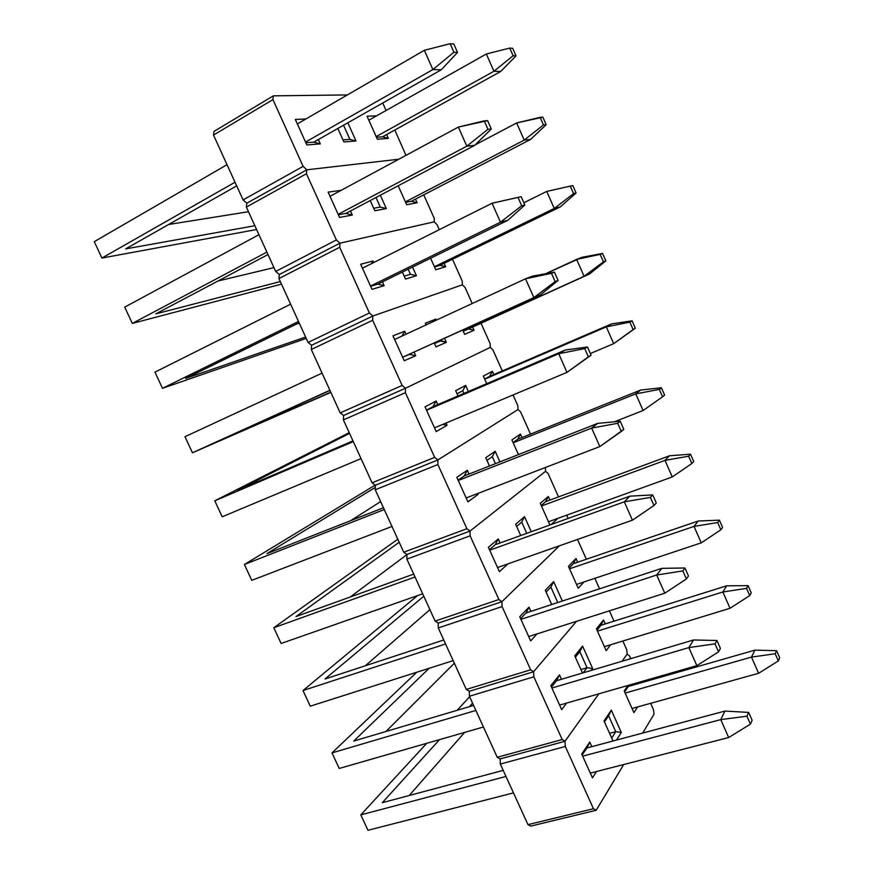 <?xml version="1.0" encoding="UTF-8"?>
<svg xmlns="http://www.w3.org/2000/svg" width="874" height="874" viewBox="0 0 874 874"><rect width="100%" height="100%" fill="white"/><g stroke="black" fill="none" stroke-linecap="round" stroke-linejoin="round"><path stroke-width="1.31" d="M778.341 660.93L779.717 657.816L776.593 650.682L775.205 653.763L778.341 660.93L758.61 673.297L751.476 657.095L625.15 693.071L751.476 657.095L754.907 650.136L628.286 686.472L754.907 650.136L776.593 650.682L775.205 653.763L778.341 660.93L758.61 673.297L751.476 657.095L775.205 653.763L751.476 657.095L754.907 650.136L776.593 650.682L779.717 657.816L778.341 660.93M632.044 708.486L758.61 673.297L632.044 708.486M750.438 724.131L752.132 720.296L748.657 712.408L746.942 716.199L750.438 724.131L728.676 737.536L720.744 719.619L582.663 756.163L720.744 719.619L746.942 716.199L750.438 724.131L752.132 720.296L748.657 712.408L724.95 711.065L720.744 719.619L746.942 716.199L748.657 712.408L724.95 711.065L720.744 719.619L728.676 737.536L590.321 773.119L728.676 737.536L750.438 724.131M367.976 830.3L513.475 792.882L367.976 830.3L360.809 814.874L367.976 830.3M505.98 776.462L360.809 814.874L426.763 743.282L360.809 814.874L505.98 776.462M457.157 710.3L469.644 696.753L457.157 710.3M409.218 795.504L464.64 732.401L409.218 795.504M472.572 703.188L469.425 706.651L472.572 703.188M439.524 739.623L382.309 802.693L503.206 770.365L382.309 802.693L439.524 739.623M586.902 747.98L724.95 711.065L586.902 747.98L582.15 755.038L589.775 742.081L581.702 754.044L592.452 777.86L596.472 771.534L592.452 777.86L581.702 754.044L589.775 742.081L591.84 746.658L589.775 742.081L586.902 747.98M530.78 826.094L527.962 824.641L500.321 764.051L500.157 758.927L564.997 741.272L598.821 693.836L564.997 741.272L598.821 693.836L564.997 741.272L565.325 746.483L564.997 741.272L562.19 739.535L533.828 676.804L533.577 671.745L576.501 621.338L533.577 671.745L576.501 621.338L533.577 671.745L533.828 676.804L469.404 696.239L469.316 691.268L533.577 671.745L530.671 669.801L502.091 606.589L501.916 601.683L559.393 545.813L501.916 601.683L559.393 545.813L501.916 601.683L502.091 606.589L438.256 627.936L438.235 623.107L501.916 601.683L498.912 599.531L470.114 535.828L470.015 531.086L545.584 471.294L548.074 473.479L558.53 496.902L548.074 473.479L545.584 471.294L470.015 531.086L545.584 471.294L470.015 531.086L470.114 535.828L406.869 559.109L406.934 554.433L470.015 531.086L466.902 528.726L437.885 464.531L437.874 459.942L518.02 409.556L520.598 411.894L530.518 434.127L520.598 411.894L518.02 409.556L437.874 459.942L518.02 409.556L437.874 459.942L437.885 464.531L375.252 489.768L375.383 485.234L437.874 459.942L434.651 457.364L405.405 392.677L405.47 388.253L490.281 347.404L492.925 349.906L502.31 370.926L492.925 349.906L490.281 347.404L405.47 388.253L490.281 347.404L405.47 388.253L405.405 392.677L343.395 419.902L343.602 415.521L405.47 388.253L402.149 385.456L372.674 320.266L372.827 316.006L462.346 284.826L465.077 287.491L472.222 303.507L465.077 287.491L462.346 284.826L372.827 316.006L462.346 284.826L372.827 316.006L372.674 320.266L311.297 349.502L311.592 345.285L372.827 316.006L369.385 312.99L339.691 247.276L339.92 243.19L434.236 221.832L437.044 224.662L439.283 229.687L437.044 224.662L434.236 221.832L339.92 243.19L434.236 221.832L339.92 243.19L339.691 247.276L278.948 278.566L279.319 274.512L339.92 243.19L336.381 239.957L306.446 173.729L306.763 169.807L398.773 159.232L306.763 169.807L398.773 159.232L306.763 169.807L306.446 173.729L246.359 207.094L246.818 203.194L306.763 169.807L303.103 166.344L272.939 99.592L273.344 95.845L347.36 94.927L273.344 95.845L272.939 99.592L213.518 135.077L214.054 131.34L273.344 95.845L214.054 131.34L213.518 135.077L243.081 199.917L213.518 135.077L272.939 99.592L303.103 166.344L306.763 169.807L246.818 203.194L243.081 199.917L303.103 166.344L243.081 199.917L246.818 203.194L254.094 199.141L246.818 203.194L246.359 207.094L275.703 271.443L246.359 207.094L306.446 173.729L336.381 239.957L339.92 243.19L279.319 274.512L275.703 271.443L336.381 239.957L275.703 271.443L279.319 274.512L286.683 270.711L279.319 274.512L278.948 278.566L308.074 342.433L278.948 278.566L339.691 247.276L369.385 312.99L372.827 316.006L311.592 345.285L308.074 342.433L369.385 312.99L308.074 342.433L311.592 345.285L319.021 341.723L311.592 345.285L311.297 349.502L340.194 412.878L311.297 349.502L372.674 320.266L402.149 385.456L405.47 388.253L343.602 415.521L340.194 412.878L402.149 385.456L340.194 412.878L343.602 415.521L351.119 412.211L343.602 415.521L343.395 419.902L372.073 482.798L343.395 419.902L405.405 392.677L434.651 457.364L437.874 459.942L375.383 485.234L372.073 482.798L434.651 457.364L372.073 482.798L375.383 485.234L382.976 482.164L375.383 485.234L375.252 489.768L403.722 552.193L375.252 489.768L437.885 464.531L466.902 528.726L470.015 531.086L406.934 554.433L403.722 552.193L466.902 528.726L403.722 552.193L406.934 554.433L414.593 551.592L406.934 554.433L406.869 559.109L435.132 621.075L406.869 559.109L470.114 535.828L498.912 599.531L501.916 601.683L438.235 623.107L435.132 621.075L498.912 599.531L435.132 621.075L438.235 623.107L445.98 620.496L438.235 623.107L438.256 627.936L466.301 689.433L438.256 627.936L502.091 606.589L530.671 669.801L533.577 671.745L469.316 691.268L466.301 689.433L530.671 669.801L466.301 689.433L469.316 691.268L477.128 688.898L469.316 691.268L469.404 696.239L497.24 757.288L469.404 696.239L533.828 676.804L562.19 739.535L564.997 741.272L500.157 758.927L497.24 757.288L562.19 739.535L497.24 757.288L500.157 758.927L508.034 756.786L500.157 758.927L500.321 764.051L527.962 824.641L593.468 808.734L565.325 746.483L500.321 764.051L565.325 746.483L593.468 808.734L596.177 810.274L593.468 808.734L527.962 824.641L530.78 826.094L538.723 824.171L530.78 826.094M627.171 654.091L629.433 655.795L630.722 658.668L629.433 655.795L627.171 654.091L622.069 661.236L627.171 654.091L622.069 661.236L627.171 654.091L626.756 649.775L627.171 654.091M641.003 681.709L641.44 682.692L641.003 681.709M650.638 703.319L653.534 709.797L654.003 714.222L642.652 733.078L654.003 714.222L653.534 709.797L650.638 703.319M623.708 764.531L596.177 810.274L538.723 824.171L596.177 810.274L623.708 764.531M621.316 732.445L611.308 710.147L604.021 720.963L613.024 740.999L604.021 720.963L611.308 710.147L621.316 732.445L615.755 731.68L609.582 733.352L615.755 731.68L611.68 738.006L615.755 731.68L608.599 715.73L604.447 721.902L608.599 715.73L615.755 731.68L621.316 732.445L616.465 740.081L621.316 732.445M632.656 685.216L632.219 684.233L632.656 685.216M627.958 685.456L624.222 691.006L633.912 712.649L637.517 706.968L633.912 712.649L624.222 691.006L627.958 685.456M628.286 686.472L624.626 691.902L628.286 686.472M608.599 715.73L611.308 710.147L608.599 715.73M749.717 595.598L751.247 592.834L748.1 585.656L746.549 588.388L749.717 595.598L730.03 608.304L722.864 591.982L597.445 631.137L722.864 591.982L726.644 585.799L600.93 625.281L726.644 585.799L748.1 585.656L746.549 588.388L749.717 595.598L730.03 608.304L722.864 591.982L746.549 588.388L722.864 591.982L726.644 585.799L748.1 585.656L751.247 592.834L749.717 595.598M604.382 646.662L730.03 608.304L604.382 646.662M720.875 529.808L722.579 527.383L719.411 520.161L717.696 522.543L720.875 529.808L701.254 542.852L694.032 526.41L569.542 568.788L694.032 526.41L698.184 521.013L573.388 563.675L698.184 521.013L719.411 520.161L717.696 522.543L720.875 529.808L701.254 542.852L694.032 526.41L717.696 522.543L694.032 526.41L698.184 521.013L719.411 520.161L722.579 527.383L720.875 529.808M576.534 584.422L701.254 542.852L576.534 584.422M691.837 463.537L693.705 461.472L690.515 454.196L688.625 456.217L691.837 463.537L672.27 476.931L664.994 460.369L541.465 506.013L664.994 460.369L669.517 455.769L545.66 501.665L669.517 455.769L690.515 454.196L688.625 456.217L691.837 463.537L672.27 476.931L664.994 460.369L688.625 456.217L664.994 460.369L669.517 455.769L690.515 454.196L693.705 461.472L691.837 463.537M548.501 521.745L672.27 476.931L548.501 521.745M662.59 396.796L664.611 395.092L661.399 387.761L659.357 389.422L662.59 396.796L643.089 410.529L635.759 393.857L513.18 442.812L635.759 393.857L640.653 390.055L517.747 439.229L640.653 390.055L661.399 387.761L659.357 389.422L662.59 396.796L643.089 410.529L635.759 393.857L659.357 389.422L635.759 393.857L640.653 390.055L661.399 387.761L664.611 395.092L662.59 396.796M614.313 421.803L643.089 410.529L614.313 421.803M633.126 329.564L635.322 328.22L632.088 320.845L629.87 322.145L633.126 329.564L613.69 343.657L606.305 326.865L484.709 379.174L606.305 326.865L611.582 323.883L489.648 376.377L611.582 323.883L632.088 320.845L629.87 322.145L633.126 329.564L613.69 343.657L633.126 329.564M590.343 353.522L613.69 343.657L606.305 326.865L629.87 322.145L606.305 326.865L611.582 323.883L632.088 320.845L635.322 328.22L613.69 343.657L590.343 353.522M603.442 261.85L605.824 260.878L602.557 253.438L600.165 254.378L603.442 261.85L584.072 276.304L576.632 259.381L545.474 273.781L582.313 257.229L602.557 253.438L600.165 254.378L603.442 261.85L584.072 276.304L589.644 273.933L463.242 331.191L468.442 328.952L474.058 330.241L472.626 327.051L474.058 330.241L468.442 328.952L589.644 273.933L605.824 260.878L603.442 261.85M463.231 331.159L584.072 276.304L576.632 259.381L600.165 254.378L576.632 259.381L582.313 257.229L602.557 253.438L605.824 260.878L589.644 273.933L463.231 331.159M573.552 193.646L576.097 193.045L572.82 185.561L570.252 186.107L573.552 193.646L554.247 208.46L546.753 191.417L523.843 202.757L546.753 191.417L570.252 186.107L573.552 193.646L554.247 208.46L560.212 206.93L440.004 265.335L434.52 266.996L440.004 265.335L445.674 266.723L444.156 263.325L445.674 266.723L440.004 265.335L560.212 206.93L576.097 193.045L573.552 193.646M434.411 266.745L554.247 208.46L546.753 191.417L572.82 185.561L576.097 193.045L560.212 206.93L554.247 208.46L434.411 266.745M543.442 124.938L546.163 124.72L542.863 117.171L540.11 117.345L543.442 124.938L524.203 140.113L516.654 122.95L475.15 144.887L516.654 122.95L540.11 117.345L543.442 124.938L524.203 140.113L530.562 139.447L411.37 201.293L405.602 202.364L411.37 201.293L417.106 202.768L415.489 199.163L417.106 202.768L411.37 201.293L530.562 139.447L546.163 124.72L543.442 124.938M405.394 201.894L524.203 140.113L516.654 122.95L542.863 117.171L546.163 124.72L530.562 139.447L524.203 140.113L405.394 201.894M513.104 55.728L516.01 55.892L512.688 48.299L509.761 48.081L513.104 55.728L493.941 71.275L486.337 53.991L368.839 120.197L486.337 53.991L509.761 48.081L513.104 55.728L493.941 71.275L500.704 71.471L382.55 136.814L376.486 137.284L382.55 136.814L388.329 138.376L386.625 134.552L388.329 138.376L382.55 136.814L500.704 71.471L516.01 55.892L513.104 55.728M376.181 136.584L493.941 71.275L486.337 53.991L509.761 48.081L512.688 48.299L516.01 55.892L500.704 71.471L493.941 71.275L376.181 136.584M609.386 610.86L613.985 621.174L609.386 610.86M622.845 641.024L626.756 649.775L622.845 641.024M561.479 679.262L559.491 674.87L550.838 685.642L561.665 709.644L566.614 703.089L561.665 709.644L550.838 685.642L559.491 674.87L561.479 679.262M592.67 668.566L582.587 646.105L574.764 655.85L582.477 673.013L574.764 655.85L582.587 646.105L592.67 668.566L587.044 667.714L580.915 669.539L587.044 667.714L583.133 672.827L587.044 667.714L579.833 651.643L575.376 657.215L579.833 651.643L587.044 667.714L592.67 668.566L591.283 670.402L592.67 668.566M605.267 623.916L603.53 620.027L596.429 628.876L606.174 650.671L610.642 644.75L606.174 650.671L596.429 628.876L603.53 620.027L605.267 623.916M600.93 625.281L597.008 630.176L600.93 625.281L603.53 620.027L600.93 625.281M556.574 680.726L551.483 687.084L556.574 680.726L559.491 674.87L556.574 680.726L693.508 639.986L688.854 647.601L551.909 688.013L688.854 647.601L715.008 643.843L718.537 651.829L720.427 648.421L716.931 640.478L715.008 643.843L718.537 651.829L696.851 665.66L688.854 647.601L715.008 643.843L716.931 640.478L693.508 639.986L688.854 647.601L696.851 665.66L559.622 705.1L696.851 665.66L718.537 651.829L720.427 648.421L716.931 640.478L693.508 639.986L556.574 680.726M579.833 651.643L582.587 646.105L579.833 651.643M577.517 539.455L586.356 559.251L577.517 539.455M594.855 578.315L599.542 588.814L594.855 578.315M530.889 611.374L528.989 607.168L519.746 616.738L530.649 640.915L536.964 633.934L530.649 640.915L519.746 616.738L528.989 607.168L530.889 611.374M562.364 601.028L553.657 581.625L545.31 590.267L551.712 604.524L545.31 590.267L553.657 581.625L562.364 601.028M577.692 562.211L576.032 558.464L568.439 566.319L578.26 588.268L583.974 581.942L578.26 588.268L568.439 566.319L576.032 558.464L577.692 562.211M573.388 563.675L569.203 568.034L573.388 563.675L576.032 558.464L573.388 563.675M550.871 587.11L546.108 592.069L550.871 587.11L557.787 602.536L550.871 587.11L553.657 581.625L550.871 587.11M526.028 612.969L520.598 618.617L526.028 612.969L528.989 607.168L526.028 612.969L661.815 568.351L656.702 575.005L520.926 619.36L656.702 575.005L682.834 570.919L686.385 578.97L688.472 575.977L684.943 567.98L682.834 570.919L686.385 578.97L664.764 593.206L656.702 575.005L682.834 570.919L684.943 567.98L661.815 568.351L656.702 575.005L664.764 593.206L528.694 636.567L664.764 593.206L686.385 578.97L688.472 575.977L684.943 567.98L661.815 568.351L526.028 612.969M566.68 515.168L568.133 518.424L566.68 515.168M500.07 542.972L498.256 538.952L488.413 547.31L499.404 571.672L507.969 563.861L499.404 571.672L488.413 547.31L498.256 538.952L500.07 542.972M531.272 531.72L524.531 516.687L515.638 524.225L520.707 535.522L515.638 524.225L524.531 516.687L531.272 531.72M549.943 500.081L548.337 496.498L540.263 503.348L549.943 524.979L540.263 503.348L548.337 496.498L549.943 500.081M551.101 524.564L557.951 518.326L551.101 524.564M545.66 501.665L541.214 505.467L545.66 501.665L548.337 496.498L545.66 501.665M521.702 522.128L516.632 526.443L521.702 522.128L526.738 533.348L521.702 522.128L524.531 516.687L521.702 522.128M495.252 544.71L489.462 549.648L495.252 544.71L498.256 538.952L495.252 544.71L629.881 496.159L624.309 501.829L489.702 550.183L624.309 501.829L650.387 497.404L653.971 505.522L656.265 502.965L652.714 494.903L650.387 497.404L653.971 505.522L632.426 520.183L624.309 501.829L650.387 497.404L652.714 494.903L629.881 496.159L624.309 501.829L632.426 520.183L497.535 567.521L632.426 520.183L653.971 505.522L656.265 502.965L652.714 494.903L629.881 496.159L495.252 544.71M545.343 467.514L545.584 471.294L545.343 467.514M478.165 494.345L477.772 493.482L478.165 494.345L476.396 494.018L478.165 494.345L467.918 501.894L478.165 494.345M469.021 474.058L467.306 470.245L456.84 477.346L467.918 501.894L456.84 477.346L467.306 470.245L469.021 474.058M499.95 461.876L495.197 451.279L485.747 457.703L489.484 465.995L485.747 457.703L495.197 451.279L499.95 461.876M521.996 437.535L520.467 434.105L511.891 439.928L518.457 454.589L511.891 439.928L520.467 434.105L521.996 437.535M517.747 439.229L513.027 442.473L517.747 439.229L520.467 434.105L517.747 439.229M492.324 456.676L486.949 460.358L492.324 456.676L495.449 463.646L492.324 456.676L495.197 451.279L492.324 456.676M464.247 475.937L458.107 480.154L464.247 475.937L467.306 470.245L464.247 475.937L597.685 423.387L591.643 428.085L458.249 480.482L591.643 428.085L617.689 423.3L621.294 431.483L623.807 429.374L620.223 421.246L617.689 423.3L621.294 431.483L599.837 446.57L591.643 428.085L617.689 423.3L620.223 421.246L597.685 423.387L591.643 428.085L599.837 446.57L466.137 497.962L599.837 446.57L623.807 429.374L620.223 421.246L597.685 423.387L464.247 475.937M513.038 394.972L517.834 405.711L518.02 409.556L517.834 405.711L513.038 394.972M447.051 425.299L446.035 423.038L447.051 425.299L442.747 424.414L447.051 425.299L436.192 431.592L447.051 425.299M437.743 404.629L436.115 401.013L425.026 406.858L436.192 431.592L425.026 406.858L436.115 401.013L437.743 404.629M468.377 391.508L465.645 385.423L455.649 390.7L458.009 395.944L455.649 390.7L465.645 385.423L468.377 391.508M493.854 374.564L492.401 371.297L483.333 376.082L486.72 383.664L483.333 376.082L492.401 371.297L493.854 374.564M489.648 376.377L484.655 379.043L489.648 376.377L492.401 371.297L489.648 376.377M462.728 390.754L457.047 393.803L462.728 390.754L463.93 393.42L462.728 390.754L465.645 385.423L462.728 390.754M433.012 406.65L426.501 410.125L433.012 406.65L436.115 401.013L433.012 406.65L565.249 350.048L558.726 353.73L426.556 410.256L558.726 353.73L584.717 348.606L588.366 356.854L591.086 355.194L587.47 347L584.717 348.606L588.366 356.854L566.975 372.379L558.726 353.73L584.717 348.606L587.47 347L565.249 350.048L558.726 353.73L566.975 372.379L434.509 427.856L566.975 372.379L591.086 355.194L566.975 372.379L591.086 355.194L587.47 347L565.249 350.048L433.012 406.65M481.028 323.238L490.15 343.679L490.281 347.404L490.15 343.679L481.028 323.238M415.707 355.74L414.123 352.211L415.707 355.74L409.425 354.341L402.641 357.258L409.425 354.341L415.707 355.74L404.225 360.754L415.707 355.74M406.017 334.207L404.684 331.268L392.972 335.834L404.225 360.754L392.972 335.834L404.684 331.268L406.017 334.207M446.33 342.357L444.549 338.38L446.33 342.357L440.409 341.013L434.476 343.569L440.409 341.013L440.125 340.39L446.33 342.357L435.962 346.88L446.33 342.357M436.366 320.135L435.897 319.086L425.332 323.205L426.086 324.899L425.332 323.205L435.897 319.086L436.366 320.135M434.247 343.067L435.962 346.88L434.247 343.067M462.761 330.11L464.651 334.349L474.058 330.241L464.651 334.349L462.761 330.11M401.964 336.086L404.684 331.268L401.964 336.086M434.935 320.802L435.897 319.086L434.935 320.802M452.492 259.272L462.28 281.231L462.346 284.826L462.28 281.231L452.492 259.272M384.134 285.645L382.43 281.865L384.134 285.645L377.776 284.148L370.62 286.301L377.776 284.148L384.134 285.645L372.007 289.37L384.134 285.645M373.722 262.539L373.023 260.987L360.678 264.254L372.007 289.37L360.678 264.254L373.023 260.987L373.722 262.539M416.439 275.714L412.561 267.073L416.439 275.714L410.441 274.272L404.192 276.162L410.441 274.272L408.18 269.225L410.441 274.272L416.439 275.714L405.503 279.079L416.439 275.714M402.357 272.076L405.503 279.079L402.357 272.076M430.598 258.223L435.765 269.771L445.674 266.723L435.765 269.771L430.598 258.223M371.472 263.664L373.023 260.987L371.472 263.664M423.748 194.88L434.225 218.358L434.236 221.832L434.225 218.358L423.748 194.88M352.309 215.026L350.496 210.984L352.309 215.026L345.886 213.409L338.358 214.807L345.886 213.409L352.309 215.026L339.549 217.44L352.309 215.026M341.177 190.314L328.121 192.138L339.549 217.44L328.121 192.138L341.177 190.314M386.33 208.591L380.332 195.208L386.33 208.591L380.277 207.051L373.69 208.263L380.277 207.051L375.984 197.502L380.277 207.051L386.33 208.591L374.815 210.765L386.33 208.591M370.226 200.55L374.815 210.765L370.226 200.55M398.183 185.78L406.672 204.745L417.106 202.768L406.672 204.745L398.183 185.78M382.746 102.99L386.079 110.474L382.746 102.99M394.808 130.029L405.973 155.343L394.808 130.029M320.255 143.871L318.311 139.556L320.255 143.871L313.755 142.145L305.845 142.757L313.755 142.145L320.255 143.871L306.84 144.953L320.255 143.871M305.889 118.973L295.325 119.454L306.84 144.953L295.325 119.454L305.889 118.973M356.002 140.987L347.841 122.797L356.002 140.987L349.884 139.348L342.969 139.884L349.884 139.348L343.548 125.233L349.884 139.348L356.002 140.987L343.908 141.959L356.002 140.987M337.845 128.478L343.908 141.959L337.845 128.478M376.618 115.816L367.069 116.242L377.371 139.261L388.329 138.376L377.371 139.261L367.069 116.242L376.618 115.816M339.221 768.454L483.431 727.004L339.221 768.454L332 752.918L339.221 768.454M475.882 710.453L332 752.918L416.723 672.248L332 752.918L475.882 710.453M385.98 731.472L454.349 663.213L385.98 731.472M429.145 668.293L353.752 741.065L473.588 705.416L353.752 741.065L429.145 668.293M310.27 706.181L453.169 660.635L310.27 706.181L302.994 690.547L310.27 706.181M445.565 643.974L302.994 690.547L417.586 595.576L302.994 690.547L445.565 643.974M365.354 665.759L429.921 609.648L365.354 665.759M423.792 596.21L324.997 679.022L443.763 639.997L324.997 679.022L423.792 596.21M281.111 643.482L422.688 593.796L281.111 643.482L273.791 627.74L281.111 643.482M415.03 577.004L273.791 627.74L397.801 539.203L273.791 627.74L415.03 577.004M350.354 596.953L406.934 554.586L350.354 596.953M399.189 542.251L296.046 616.541L413.708 574.109L296.046 616.541L399.189 542.251M251.756 580.347L391.978 526.454L251.756 580.347L244.392 564.495L251.756 580.347M384.276 509.542L244.392 564.495L375.197 485.103L244.392 564.495L384.276 509.542M350.736 520.631L380.638 501.578L350.736 520.631M375.317 487.43L266.887 553.646L383.457 507.75L266.887 553.646L375.317 487.43M222.204 516.785L361.049 458.621L222.204 516.785L214.786 500.824L222.204 516.785M353.282 441.589L214.786 500.824L349.207 432.663L214.786 500.824L353.282 441.589M349.534 433.373L237.542 490.314L352.976 440.9L237.542 490.314L349.534 433.373M555.154 281.614L558.093 280.412L554.455 272.153L551.494 273.3L555.154 281.614L533.861 297.586L525.536 278.795L394.622 339.494L525.536 278.795L551.494 273.3L555.154 281.614L558.093 280.412L540.744 294.669L402.63 357.237L533.861 297.586L525.536 278.795L554.455 272.153L532.539 276.129L525.536 278.795L532.539 276.129L554.455 272.153L558.093 280.412L540.744 294.669L533.861 297.586L555.154 281.614M192.444 452.776L329.891 390.296L192.444 452.776L184.971 436.705L192.444 452.776L330.842 392.382L192.444 452.776M322.069 373.132L184.971 436.705L322.069 373.132M215.386 442.528L330.765 392.218L215.386 442.528L329.968 390.459L215.386 442.528M521.691 205.772L524.848 205.029L521.166 196.705L517.987 197.393L521.691 205.772L500.474 222.182L492.084 203.238L362.448 268.187L492.084 203.238L517.987 197.393L521.691 205.772L524.848 205.029L507.849 220.303L377.776 284.148L507.849 220.303L500.474 222.182L370.51 286.06L500.474 222.182L492.084 203.238L521.166 196.705L524.848 205.029L507.849 220.303L500.474 222.182L521.691 205.772M162.477 388.318L298.504 321.457L162.477 388.318L154.949 372.138L162.477 388.318L306.239 338.413L162.477 388.318M290.616 304.174L154.949 372.138L290.616 304.174M185.681 378.431L305.616 337.047L185.681 378.431L299.094 322.757L185.681 378.431M299.301 323.205L296.035 324.265L299.301 323.205M487.943 129.308L491.319 129.035L487.616 120.645L484.218 120.852L487.943 129.308L466.814 146.177L458.358 127.08L330.022 196.333L458.358 127.08L484.218 120.852L487.943 129.308L491.319 129.035L474.691 145.346L345.886 213.409L474.691 145.346L466.814 146.177L338.151 214.349L466.814 146.177L458.358 127.08L487.616 120.645L491.319 129.035L474.691 145.346L466.814 146.177L487.943 129.308M132.302 323.413L266.887 252.105L132.302 323.413L124.72 307.124L132.302 323.413L281.483 284.126L132.302 323.413M258.944 234.691L124.72 307.124L258.944 234.691M155.769 313.886L280.314 281.559L155.769 313.886L268.001 254.574L155.769 313.886M273.955 267.63L217.954 281.013L273.955 267.63M453.923 52.221L457.528 52.429L453.792 43.962L450.165 43.7L453.923 52.221L432.881 69.549L424.36 50.299L297.346 123.933L424.36 50.299L450.165 43.7L453.923 52.221L457.528 52.429L441.261 69.789L313.755 142.145L441.261 69.789L432.881 69.549L305.539 142.08L432.881 69.549L424.36 50.299L450.165 43.7L453.792 43.962L457.528 52.429L441.261 69.789L432.881 69.549L453.923 52.221M101.908 258.059L235.019 182.24L101.908 258.059L94.283 241.65L101.908 258.059L256.585 229.523L101.908 258.059M227.022 164.694L94.283 241.65L227.022 164.694M125.648 248.893L254.858 225.732L125.648 248.893L236.679 185.878L125.648 248.893M248.467 211.727L168.649 224.487L248.467 211.727"/></g></svg>

